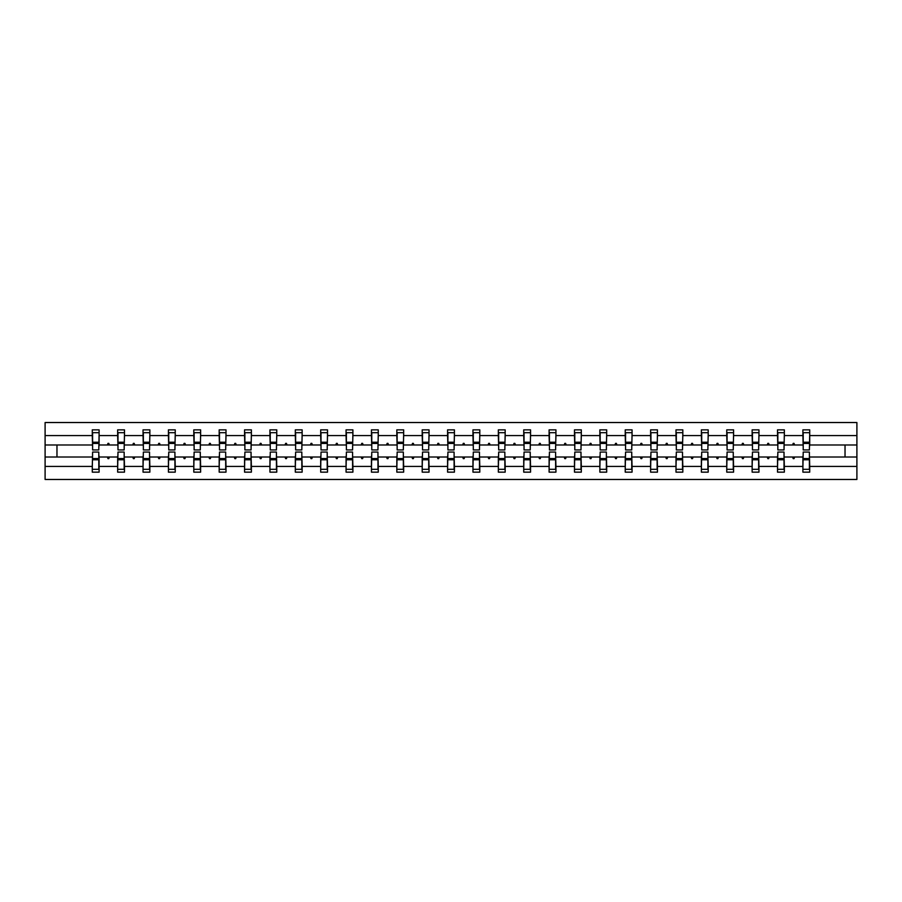 <?xml version="1.0" encoding="UTF-8"?>
<svg xmlns="http://www.w3.org/2000/svg" width="902" height="902" viewBox="0 0 902 902"><rect width="100%" height="100%" fill="white"/><g stroke="black" fill="none" stroke-linecap="round" stroke-linejoin="round"><path stroke-width="1.35" d="M92.602 454.574L92.275 466.413L45.1 466.413L45.1 479.469L856.9 479.469L856.9 466.413L809.725 466.413L809.725 472.152L802.893 472.152L802.893 457.021L792.621 457.021L793.208 458.644L794.019 458.644L794.617 457.021M803.208 454.574L802.893 457.021M856.9 466.413L856.9 444.979L809.725 444.979L809.725 429.848L802.893 429.848L802.893 435.587L784.345 435.587L784.018 447.426M803.208 447.426L802.893 435.587M777.84 454.574L777.513 457.021L767.241 457.021L767.827 458.644L768.639 458.644L769.237 457.021M802.893 466.413L784.345 466.413L784.345 472.152L777.513 472.152L777.513 457.021M784.345 435.587L784.345 429.848L777.513 429.848L777.513 435.587L758.965 435.587L758.638 447.426M777.84 447.426L777.513 435.587M752.46 454.574L752.133 457.021L741.861 457.021L742.447 458.644L743.259 458.644L743.857 457.021M777.513 466.413L758.965 466.413L758.965 472.152L752.133 472.152L752.133 457.021M758.965 435.587L758.965 429.848L752.133 429.848L752.133 435.587L733.585 435.587L733.258 447.426M752.46 447.426L752.133 435.587M727.08 454.574L726.753 457.021L716.481 457.021L717.067 458.644L717.891 458.644L718.477 457.021M752.133 466.413L733.585 466.413L733.585 472.152L726.753 472.152L726.753 457.021M733.585 435.587L733.585 429.848L726.753 429.848L726.753 435.587L708.205 435.587L707.878 447.426M727.08 447.426L726.753 435.587M701.7 454.574L701.373 457.021L691.101 457.021L691.687 458.644L692.51 458.644L693.097 457.021M726.753 466.413L708.205 466.413L708.205 472.152L701.373 472.152L701.373 457.021M708.205 435.587L708.205 429.848L701.373 429.848L701.373 435.587L682.825 435.587L682.498 447.426M701.7 447.426L701.373 435.587M676.32 454.574L675.993 457.021L665.721 457.021L666.319 458.644L667.13 458.644L667.717 457.021M701.373 466.413L682.825 466.413L682.825 472.152L675.993 472.152L675.993 457.021M682.825 435.587L682.825 429.848L675.993 429.848L675.993 435.587L657.445 435.587L657.118 447.426M676.32 447.426L675.993 435.587M650.94 454.574L650.613 457.021L640.341 457.021L640.939 458.644L641.75 458.644L642.337 457.021M675.993 466.413L657.445 466.413L657.445 472.152L650.613 472.152L650.613 457.021M657.445 435.587L657.445 429.848L650.613 429.848L650.613 435.587L632.065 435.587L631.738 447.426M650.94 447.426L650.613 435.587M625.56 454.574L625.233 457.021L614.961 457.021L615.559 458.644L616.37 458.644L616.957 457.021M650.613 466.413L632.065 466.413L632.065 472.152L625.233 472.152L625.233 457.021M632.065 435.587L632.065 429.848L625.233 429.848L625.233 435.587L606.685 435.587L606.369 447.426M625.56 447.426L625.233 435.587M600.18 454.574L599.853 457.021L589.581 457.021L590.179 458.644L590.99 458.644L591.588 457.021M625.233 466.413L606.685 466.413L606.685 472.152L599.853 472.152L599.853 457.021M606.685 435.587L606.685 429.848L599.853 429.848L599.853 435.587L581.316 435.587L580.989 447.426M600.18 447.426L599.853 435.587M574.799 454.574L574.484 457.021L564.201 457.021L564.799 458.644L565.61 458.644L566.208 457.021M599.853 466.413L581.316 466.413L581.316 472.152L574.484 472.152L574.484 457.021M581.316 435.587L581.316 429.848L574.484 429.848L574.484 435.587L555.936 435.587L555.609 447.426M574.799 447.426L574.484 435.587M549.419 454.574L549.104 457.021L538.832 457.021L539.419 458.644L540.23 458.644L540.828 457.021M574.484 466.413L555.936 466.413L555.936 472.152L549.104 472.152L549.104 457.021M555.936 435.587L555.936 429.848L549.104 429.848L549.104 435.587L530.556 435.587L530.229 447.426M549.419 447.426L549.104 435.587M524.051 454.574L523.724 457.021L513.452 457.021L514.039 458.644L514.85 458.644L515.448 457.021M549.104 466.413L530.556 466.413L530.556 472.152L523.724 472.152L523.724 457.021M530.556 435.587L530.556 429.848L523.724 429.848L523.724 435.587L505.176 435.587L504.849 447.426M524.051 447.426L523.724 435.587M498.671 454.574L498.344 457.021L488.072 457.021L488.658 458.644L489.47 458.644L490.068 457.021M523.724 466.413L505.176 466.413L505.176 472.152L498.344 472.152L498.344 457.021M505.176 435.587L505.176 429.848L498.344 429.848L498.344 435.587L479.796 435.587L479.469 447.426M498.671 447.426L498.344 435.587M473.291 454.574L472.964 457.021L462.692 457.021L463.278 458.644L464.102 458.644L464.688 457.021M498.344 466.413L479.796 466.413L479.796 472.152L472.964 472.152L472.964 457.021M479.796 435.587L479.796 429.848L472.964 429.848L472.964 435.587L454.416 435.587L454.089 447.426M473.291 447.426L472.964 435.587M447.911 454.574L447.584 457.021L437.312 457.021L437.898 458.644L438.722 458.644L439.308 457.021M472.964 466.413L454.416 466.413L454.416 472.152L447.584 472.152L447.584 457.021M454.416 435.587L454.416 429.848L447.584 429.848L447.584 435.587L429.036 435.587L428.709 447.426M447.911 447.426L447.584 435.587M422.531 454.574L422.204 457.021L411.932 457.021L412.53 458.644L413.341 458.644L413.928 457.021M447.584 466.413L429.036 466.413L429.036 472.152L422.204 472.152L422.204 457.021M429.036 435.587L429.036 429.848L422.204 429.848L422.204 435.587L403.656 435.587L403.329 447.426M422.531 447.426L422.204 435.587M397.151 454.574L396.824 457.021L386.552 457.021L387.15 458.644L387.961 458.644L388.548 457.021M422.204 466.413L403.656 466.413L403.656 472.152L396.824 472.152L396.824 457.021M403.656 435.587L403.656 429.848L396.824 429.848L396.824 435.587L378.276 435.587L377.949 447.426M397.151 447.426L396.824 435.587M371.771 454.574L371.444 457.021L361.172 457.021L361.77 458.644L362.581 458.644L363.168 457.021M396.824 466.413L378.276 466.413L378.276 472.152L371.444 472.152L371.444 457.021M378.276 435.587L378.276 429.848L371.444 429.848L371.444 435.587L352.896 435.587L352.581 447.426M371.771 447.426L371.444 435.587M346.391 454.574L346.064 457.021L335.792 457.021L336.39 458.644L337.201 458.644L337.799 457.021M371.444 466.413L352.896 466.413L352.896 472.152L346.064 472.152L346.064 457.021M352.896 435.587L352.896 429.848L346.064 429.848L346.064 435.587L327.516 435.587L327.2 447.426M346.391 447.426L346.064 435.587M321.011 454.574L320.684 457.021L310.412 457.021L311.01 458.644L311.821 458.644L312.419 457.021M346.064 466.413L327.516 466.413L327.516 472.152L320.684 472.152L320.684 457.021M327.516 435.587L327.516 429.848L320.684 429.848L320.684 435.587L302.147 435.587L301.82 447.426M321.011 447.426L320.684 435.587M295.63 454.574L295.315 457.021L285.043 457.021L285.63 458.644L286.441 458.644L287.039 457.021M320.684 466.413L302.147 466.413L302.147 472.152L295.315 472.152L295.315 457.021M302.147 435.587L302.147 429.848L295.315 429.848L295.315 435.587L276.767 435.587L276.44 447.426M295.63 447.426L295.315 435.587M270.262 454.574L269.935 457.021L259.663 457.021L260.25 458.644L261.061 458.644L261.659 457.021M295.315 466.413L276.767 466.413L276.767 472.152L269.935 472.152L269.935 457.021M276.767 435.587L276.767 429.848L269.935 429.848L269.935 435.587L251.387 435.587L251.06 447.426M270.262 447.426L269.935 435.587M244.882 454.574L244.555 457.021L234.283 457.021L234.87 458.644L235.681 458.644L236.279 457.021M269.935 466.413L251.387 466.413L251.387 472.152L244.555 472.152L244.555 457.021M251.387 435.587L251.387 429.848L244.555 429.848L244.555 435.587L226.007 435.587L225.68 447.426M244.882 447.426L244.555 435.587M219.502 454.574L219.175 457.021L208.903 457.021L209.489 458.644L210.313 458.644L210.899 457.021M244.555 466.413L226.007 466.413L226.007 472.152L219.175 472.152L219.175 457.021M226.007 435.587L226.007 429.848L219.175 429.848L219.175 435.587L200.627 435.587L200.3 447.426M219.502 447.426L219.175 435.587M194.122 454.574L193.795 457.021L183.523 457.021L184.109 458.644L184.933 458.644L185.519 457.021M219.175 466.413L200.627 466.413L200.627 472.152L193.795 472.152L193.795 457.021M200.627 435.587L200.627 429.848L193.795 429.848L193.795 435.587L175.247 435.587L174.92 447.426M194.122 447.426L193.795 435.587M168.742 454.574L168.415 457.021L158.143 457.021L158.741 458.644L159.553 458.644L160.139 457.021M193.795 466.413L175.247 466.413L175.247 472.152L168.415 472.152L168.415 457.021M175.247 435.587L175.247 429.848L168.415 429.848L168.415 435.587L149.867 435.587L149.54 447.426M168.742 447.426L168.415 435.587M143.362 454.574L143.035 457.021L132.763 457.021L133.361 458.644L134.172 458.644L134.759 457.021M168.415 466.413L149.867 466.413L149.867 472.152L143.035 472.152L143.035 457.021M149.867 435.587L149.867 429.848L143.035 429.848L143.035 435.587L124.487 435.587L124.16 447.426M143.362 447.426L143.035 435.587M117.982 454.574L117.655 457.021L107.383 457.021L107.981 458.644L108.792 458.644L109.379 457.021M143.035 466.413L124.487 466.413L124.487 472.152L117.655 472.152L117.655 457.021M124.487 435.587L124.487 429.848L117.655 429.848L117.655 435.587L99.107 435.587L99.107 429.848L92.275 429.848L92.275 435.587L45.1 435.587L45.1 422.531L856.9 422.531L856.9 435.587L809.725 435.587M117.982 447.426L117.655 435.587M92.275 466.413L92.275 472.152L99.107 472.152L99.107 457.021L107.383 457.021M92.602 447.426L92.275 435.587M809.398 454.574L809.725 466.413M809.725 444.979L809.398 447.426M784.018 454.574L784.345 466.413M758.638 454.574L758.965 466.413M733.258 454.574L733.585 466.413M707.878 454.574L708.205 466.413M682.498 454.574L682.825 466.413M657.118 454.574L657.445 466.413M631.738 454.574L632.065 466.413M606.369 454.574L606.685 466.413M580.989 454.574L581.316 466.413M555.609 454.574L555.936 466.413M530.229 454.574L530.556 466.413M504.849 454.574L505.176 466.413M479.469 454.574L479.796 466.413M454.089 454.574L454.416 466.413M428.709 454.574L429.036 466.413M403.329 454.574L403.656 466.413M377.949 454.574L378.276 466.413M352.581 454.574L352.896 466.413M327.2 454.574L327.516 466.413M301.82 454.574L302.147 466.413M276.44 454.574L276.767 466.413M251.06 454.574L251.387 466.413M225.68 454.574L226.007 466.413M200.3 454.574L200.627 466.413M174.92 454.574L175.247 466.413M149.54 454.574L149.867 466.413M124.16 454.574L124.487 466.413M117.655 466.413L99.107 466.413M792.621 457.021L784.345 457.021M802.893 444.979L794.617 444.979L794.019 443.356L793.208 443.356L792.621 444.979L784.345 444.979M792.621 444.979L794.617 444.979M767.241 457.021L758.965 457.021M777.513 444.979L769.237 444.979L768.639 443.356L767.827 443.356L767.241 444.979L758.965 444.979M767.241 444.979L769.237 444.979M741.861 457.021L733.585 457.021M752.133 444.979L743.857 444.979L743.259 443.356L742.447 443.356L741.861 444.979L733.585 444.979M741.861 444.979L743.857 444.979M716.481 457.021L708.205 457.021M726.753 444.979L718.477 444.979L717.891 443.356L717.067 443.356L716.481 444.979L708.205 444.979M716.481 444.979L718.477 444.979M691.101 457.021L682.825 457.021M701.373 444.979L693.097 444.979L692.51 443.356L691.687 443.356L691.101 444.979L682.825 444.979M691.101 444.979L693.097 444.979M665.721 457.021L657.445 457.021M675.993 444.979L667.717 444.979L667.13 443.356L666.319 443.356L665.721 444.979L657.445 444.979M665.721 444.979L667.717 444.979M640.341 457.021L632.065 457.021M650.613 444.979L642.337 444.979L641.75 443.356L640.939 443.356L640.341 444.979L632.065 444.979M640.341 444.979L642.337 444.979M614.961 457.021L606.685 457.021M625.233 444.979L616.957 444.979L616.37 443.356L615.559 443.356L614.961 444.979L606.685 444.979M614.961 444.979L616.957 444.979M589.581 457.021L581.316 457.021M599.853 444.979L591.588 444.979L590.99 443.356L590.179 443.356L589.581 444.979L581.316 444.979M589.581 444.979L591.588 444.979M564.201 457.021L555.936 457.021M574.484 444.979L566.208 444.979L565.61 443.356L564.799 443.356L564.201 444.979L555.936 444.979M564.201 444.979L566.208 444.979M538.832 457.021L530.556 457.021M549.104 444.979L540.828 444.979L540.23 443.356L539.419 443.356L538.832 444.979L530.556 444.979M538.832 444.979L540.828 444.979M513.452 457.021L505.176 457.021M523.724 444.979L515.448 444.979L514.85 443.356L514.039 443.356L513.452 444.979L505.176 444.979M513.452 444.979L515.448 444.979M488.072 457.021L479.796 457.021M498.344 444.979L490.068 444.979L489.47 443.356L488.658 443.356L488.072 444.979L479.796 444.979M488.072 444.979L490.068 444.979M462.692 457.021L454.416 457.021M472.964 444.979L464.688 444.979L464.102 443.356L463.278 443.356L462.692 444.979L454.416 444.979M462.692 444.979L464.688 444.979M437.312 457.021L429.036 457.021M447.584 444.979L439.308 444.979L438.722 443.356L437.898 443.356L437.312 444.979L429.036 444.979M437.312 444.979L439.308 444.979M411.932 457.021L403.656 457.021M422.204 444.979L413.928 444.979L413.341 443.356L412.53 443.356L411.932 444.979L403.656 444.979M411.932 444.979L413.928 444.979M386.552 457.021L378.276 457.021M396.824 444.979L388.548 444.979L387.961 443.356L387.15 443.356L386.552 444.979L378.276 444.979M386.552 444.979L388.548 444.979M361.172 457.021L352.896 457.021M371.444 444.979L363.168 444.979L362.581 443.356L361.77 443.356L361.172 444.979L352.896 444.979M361.172 444.979L363.168 444.979M335.792 457.021L327.516 457.021M346.064 444.979L337.799 444.979L337.201 443.356L336.39 443.356L335.792 444.979L327.516 444.979M335.792 444.979L337.799 444.979M310.412 457.021L302.147 457.021M320.684 444.979L312.419 444.979L311.821 443.356L311.01 443.356L310.412 444.979L302.147 444.979M310.412 444.979L312.419 444.979M285.043 457.021L276.767 457.021M295.315 444.979L287.039 444.979L286.441 443.356L285.63 443.356L285.043 444.979L276.767 444.979M285.043 444.979L287.039 444.979M259.663 457.021L251.387 457.021M269.935 444.979L261.659 444.979L261.061 443.356L260.25 443.356L259.663 444.979L251.387 444.979M259.663 444.979L261.659 444.979M234.283 457.021L226.007 457.021M244.555 444.979L236.279 444.979L235.681 443.356L234.87 443.356L234.283 444.979L226.007 444.979M234.283 444.979L236.279 444.979M208.903 457.021L200.627 457.021M219.175 444.979L210.899 444.979L210.313 443.356L209.489 443.356L208.903 444.979L200.627 444.979M208.903 444.979L210.899 444.979M183.523 457.021L175.247 457.021M193.795 444.979L185.519 444.979L184.933 443.356L184.109 443.356L183.523 444.979L175.247 444.979M183.523 444.979L185.519 444.979M158.143 457.021L149.867 457.021M168.415 444.979L160.139 444.979L159.553 443.356L158.741 443.356L158.143 444.979L149.867 444.979M158.143 444.979L160.139 444.979M132.763 457.021L124.487 457.021M143.035 444.979L134.759 444.979L134.172 443.356L133.361 443.356L132.763 444.979L124.487 444.979M132.763 444.979L134.759 444.979M117.655 444.979L109.379 444.979L108.792 443.356L107.981 443.356L107.383 444.979L99.107 444.979L99.107 435.587M107.383 444.979L109.379 444.979M98.792 454.574L99.107 457.021M99.107 444.979L98.792 447.426M92.275 457.021L45.1 457.021L45.1 435.587M45.1 466.413L45.1 457.021M92.275 444.979L45.1 444.979M856.9 444.979L856.9 435.587M56.973 457.021L56.973 444.979M845.027 444.979L845.027 457.021L809.725 457.021M856.9 457.021L845.027 457.021M92.602 443.434L92.602 432.701L99.107 432.701L98.792 449.94L92.602 449.94L92.602 443.434L98.792 443.434M98.792 458.566L98.792 469.299L92.275 469.299L92.602 452.06L98.792 452.06L98.792 458.566L92.602 458.566M117.982 443.434L117.982 432.701L124.487 432.701L124.16 449.94L117.982 449.94L117.982 443.434L124.16 443.434M124.16 458.566L124.16 469.299L117.655 469.299L117.982 452.06L124.16 452.06L124.16 458.566L117.982 458.566M143.362 443.434L143.362 432.701L149.867 432.701L149.54 449.94L143.362 449.94L143.362 443.434L149.54 443.434M149.54 458.566L149.54 469.299L143.035 469.299L143.362 452.06L149.54 452.06L149.54 458.566L143.362 458.566M168.742 443.434L168.742 432.701L175.247 432.701L174.92 449.94L168.742 449.94L168.742 443.434L174.92 443.434M174.92 458.566L174.92 469.299L168.415 469.299L168.742 452.06L174.92 452.06L174.92 458.566L168.742 458.566M194.122 443.434L194.122 432.701L200.627 432.701L200.3 449.94L194.122 449.94L194.122 443.434L200.3 443.434M200.3 458.566L200.3 469.299L193.795 469.299L194.122 452.06L200.3 452.06L200.3 458.566L194.122 458.566M219.502 443.434L219.502 432.701L226.007 432.701L225.68 449.94L219.502 449.94L219.502 443.434L225.68 443.434M225.68 458.566L225.68 469.299L219.175 469.299L219.502 452.06L225.68 452.06L225.68 458.566L219.502 458.566M244.882 443.434L244.882 432.701L251.387 432.701L251.06 449.94L244.882 449.94L244.882 443.434L251.06 443.434M251.06 458.566L251.06 469.299L244.555 469.299L244.882 452.06L251.06 452.06L251.06 458.566L244.882 458.566M270.262 443.434L270.262 432.701L276.767 432.701L276.44 449.94L270.262 449.94L270.262 443.434L276.44 443.434M276.44 458.566L276.44 469.299L269.935 469.299L270.262 452.06L276.44 452.06L276.44 458.566L270.262 458.566M295.63 443.434L295.63 432.701L302.147 432.701L301.82 449.94L295.63 449.94L295.63 443.434L301.82 443.434M301.82 458.566L301.82 469.299L295.315 469.299L295.63 452.06L301.82 452.06L301.82 458.566L295.63 458.566M321.011 443.434L321.011 432.701L327.516 432.701L327.2 449.94L321.011 449.94L321.011 443.434L327.2 443.434M327.2 458.566L327.2 469.299L320.684 469.299L321.011 452.06L327.2 452.06L327.2 458.566L321.011 458.566M346.391 443.434L346.391 432.701L352.896 432.701L352.581 449.94L346.391 449.94L346.391 443.434L352.581 443.434M352.581 458.566L352.581 469.299L346.064 469.299L346.391 452.06L352.581 452.06L352.581 458.566L346.391 458.566M371.771 443.434L371.771 432.701L378.276 432.701L377.949 449.94L371.771 449.94L371.771 443.434L377.949 443.434M377.949 458.566L377.949 469.299L371.444 469.299L371.771 452.06L377.949 452.06L377.949 458.566L371.771 458.566M397.151 443.434L397.151 432.701L403.656 432.701L403.329 449.94L397.151 449.94L397.151 443.434L403.329 443.434M403.329 458.566L403.329 469.299L396.824 469.299L397.151 452.06L403.329 452.06L403.329 458.566L397.151 458.566M422.531 443.434L422.531 432.701L429.036 432.701L428.709 449.94L422.531 449.94L422.531 443.434L428.709 443.434M428.709 458.566L428.709 469.299L422.204 469.299L422.531 452.06L428.709 452.06L428.709 458.566L422.531 458.566M447.911 443.434L447.911 432.701L454.416 432.701L454.089 449.94L447.911 449.94L447.911 443.434L454.089 443.434M454.089 458.566L454.089 469.299L447.584 469.299L447.911 452.06L454.089 452.06L454.089 458.566L447.911 458.566M473.291 443.434L473.291 432.701L479.796 432.701L479.469 449.94L473.291 449.94L473.291 443.434L479.469 443.434M479.469 458.566L479.469 469.299L472.964 469.299L473.291 452.06L479.469 452.06L479.469 458.566L473.291 458.566M498.671 443.434L498.671 432.701L505.176 432.701L504.849 449.94L498.671 449.94L498.671 443.434L504.849 443.434M504.849 458.566L504.849 469.299L498.344 469.299L498.671 452.06L504.849 452.06L504.849 458.566L498.671 458.566M524.051 443.434L524.051 432.701L530.556 432.701L530.229 449.94L524.051 449.94L524.051 443.434L530.229 443.434M530.229 458.566L530.229 469.299L523.724 469.299L524.051 452.06L530.229 452.06L530.229 458.566L524.051 458.566M549.419 443.434L549.419 432.701L555.936 432.701L555.609 449.94L549.419 449.94L549.419 443.434L555.609 443.434M555.609 458.566L555.609 469.299L549.104 469.299L549.419 452.06L555.609 452.06L555.609 458.566L549.419 458.566M574.799 443.434L574.799 432.701L581.316 432.701L580.989 449.94L574.799 449.94L574.799 443.434L580.989 443.434M580.989 458.566L580.989 469.299L574.484 469.299L574.799 452.06L580.989 452.06L580.989 458.566L574.799 458.566M600.18 443.434L600.18 432.701L606.685 432.701L606.369 449.94L600.18 449.94L600.18 443.434L606.369 443.434M606.369 458.566L606.369 469.299L599.853 469.299L600.18 452.06L606.369 452.06L606.369 458.566L600.18 458.566M625.56 443.434L625.56 432.701L632.065 432.701L631.738 449.94L625.56 449.94L625.56 443.434L631.738 443.434M631.738 458.566L631.738 469.299L625.233 469.299L625.56 452.06L631.738 452.06L631.738 458.566L625.56 458.566M650.94 443.434L650.94 432.701L657.445 432.701L657.118 449.94L650.94 449.94L650.94 443.434L657.118 443.434M657.118 458.566L657.118 469.299L650.613 469.299L650.94 452.06L657.118 452.06L657.118 458.566L650.94 458.566M676.32 443.434L676.32 432.701L682.825 432.701L682.498 449.94L676.32 449.94L676.32 443.434L682.498 443.434M682.498 458.566L682.498 469.299L675.993 469.299L676.32 452.06L682.498 452.06L682.498 458.566L676.32 458.566M701.7 443.434L701.7 432.701L708.205 432.701L707.878 449.94L701.7 449.94L701.7 443.434L707.878 443.434M707.878 458.566L707.878 469.299L701.373 469.299L701.7 452.06L707.878 452.06L707.878 458.566L701.7 458.566M727.08 443.434L727.08 432.701L733.585 432.701L733.258 449.94L727.08 449.94L727.08 443.434L733.258 443.434M733.258 458.566L733.258 469.299L726.753 469.299L727.08 452.06L733.258 452.06L733.258 458.566L727.08 458.566M752.46 443.434L752.46 432.701L758.965 432.701L758.638 449.94L752.46 449.94L752.46 443.434L758.638 443.434M758.638 458.566L758.638 469.299L752.133 469.299L752.46 452.06L758.638 452.06L758.638 458.566L752.46 458.566M777.84 443.434L777.84 432.701L784.345 432.701L784.018 449.94L777.84 449.94L777.84 443.434L784.018 443.434M784.018 458.566L784.018 469.299L777.513 469.299L777.84 452.06L784.018 452.06L784.018 458.566L777.84 458.566M803.208 443.434L803.208 432.701L809.725 432.701L809.398 449.94L803.208 449.94L803.208 443.434L809.398 443.434M809.398 458.566L809.398 469.299L802.893 469.299L803.208 452.06L809.398 452.06L809.398 458.566L803.208 458.566M98.792 459.546L92.602 459.546M92.602 442.454L98.792 442.454M117.982 442.454L124.16 442.454M143.362 442.454L149.54 442.454M168.742 442.454L174.92 442.454M194.122 442.454L200.3 442.454M124.16 459.546L117.982 459.546M149.54 459.546L143.362 459.546M174.92 459.546L168.742 459.546M200.3 459.546L194.122 459.546M219.502 442.454L225.68 442.454M225.68 459.546L219.502 459.546M244.882 442.454L251.06 442.454M251.06 459.546L244.882 459.546M270.262 442.454L276.44 442.454M276.44 459.546L270.262 459.546M295.63 442.454L301.82 442.454M301.82 459.546L295.63 459.546M321.011 442.454L327.2 442.454M327.2 459.546L321.011 459.546M346.391 442.454L352.581 442.454M352.581 459.546L346.391 459.546M371.771 442.454L377.949 442.454M377.949 459.546L371.771 459.546M397.151 442.454L403.329 442.454M403.329 459.546L397.151 459.546M422.531 442.454L428.709 442.454M428.709 459.546L422.531 459.546M447.911 442.454L454.089 442.454M454.089 459.546L447.911 459.546M473.291 442.454L479.469 442.454M479.469 459.546L473.291 459.546M498.671 442.454L504.849 442.454M504.849 459.546L498.671 459.546M524.051 442.454L530.229 442.454M530.229 459.546L524.051 459.546M549.419 442.454L555.609 442.454M555.609 459.546L549.419 459.546M574.799 442.454L580.989 442.454M580.989 459.546L574.799 459.546M600.18 442.454L606.369 442.454M606.369 459.546L600.18 459.546M625.56 442.454L631.738 442.454M631.738 459.546L625.56 459.546M650.94 442.454L657.118 442.454M657.118 459.546L650.94 459.546M676.32 442.454L682.498 442.454M682.498 459.546L676.32 459.546M701.7 442.454L707.878 442.454M707.878 459.546L701.7 459.546M727.08 442.454L733.258 442.454M733.258 459.546L727.08 459.546M752.46 442.454L758.638 442.454M758.638 459.546L752.46 459.546M777.84 442.454L784.018 442.454M784.018 459.546L777.84 459.546M803.208 442.454L809.398 442.454M809.398 459.546L803.208 459.546M98.792 459.783L92.602 459.783M92.602 442.217L98.792 442.217M117.982 442.217L124.16 442.217M143.362 442.217L149.54 442.217M168.742 442.217L174.92 442.217M194.122 442.217L200.3 442.217M124.16 459.783L117.982 459.783M149.54 459.783L143.362 459.783M174.92 459.783L168.742 459.783M200.3 459.783L194.122 459.783M219.502 442.217L225.68 442.217M225.68 459.783L219.502 459.783M244.882 442.217L251.06 442.217M251.06 459.783L244.882 459.783M270.262 442.217L276.44 442.217M276.44 459.783L270.262 459.783M295.63 442.217L301.82 442.217M301.82 459.783L295.63 459.783M321.011 442.217L327.2 442.217M327.2 459.783L321.011 459.783M346.391 442.217L352.581 442.217M352.581 459.783L346.391 459.783M371.771 442.217L377.949 442.217M377.949 459.783L371.771 459.783M397.151 442.217L403.329 442.217M403.329 459.783L397.151 459.783M422.531 442.217L428.709 442.217M428.709 459.783L422.531 459.783M447.911 442.217L454.089 442.217M454.089 459.783L447.911 459.783M473.291 442.217L479.469 442.217M479.469 459.783L473.291 459.783M498.671 442.217L504.849 442.217M504.849 459.783L498.671 459.783M524.051 442.217L530.229 442.217M530.229 459.783L524.051 459.783M549.419 442.217L555.609 442.217M555.609 459.783L549.419 459.783M574.799 442.217L580.989 442.217M580.989 459.783L574.799 459.783M600.18 442.217L606.369 442.217M606.369 459.783L600.18 459.783M625.56 442.217L631.738 442.217M631.738 459.783L625.56 459.783M650.94 442.217L657.118 442.217M657.118 459.783L650.94 459.783M676.32 442.217L682.498 442.217M682.498 459.783L676.32 459.783M701.7 442.217L707.878 442.217M707.878 459.783L701.7 459.783M727.08 442.217L733.258 442.217M733.258 459.783L727.08 459.783M752.46 442.217L758.638 442.217M758.638 459.783L752.46 459.783M777.84 442.217L784.018 442.217M784.018 459.783L777.84 459.783M803.208 442.217L809.398 442.217M809.398 459.783L803.208 459.783"/></g></svg>
